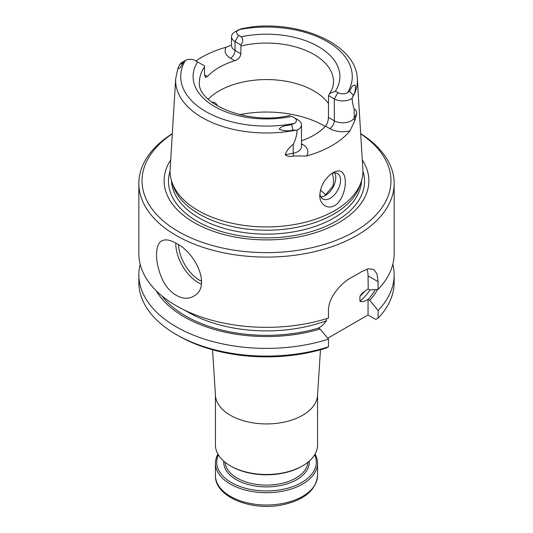 <?xml version="1.0" encoding="UTF-8"?>
<svg xmlns="http://www.w3.org/2000/svg" width="533" height="533" viewBox="0 0 533 533"><rect width="100%" height="100%" fill="white"/><g stroke="black" fill="none" stroke-linecap="round" stroke-linejoin="round"><path stroke-width="0.8" d="M347.596 92.689A85.773 49.522 180 0 0 327.149 41.541A85.773 49.522 180 0 0 238.557 29.741A6.896 3.978 180 0 0 238.631 35.325L241.163 36.79C243.414 38.989 243.295 41.701 240.796 44.912L235.02 41.581A11.999 6.929 180 0 1 231.509 36.677A11.999 6.929 180 0 1 235.02 31.78L241.349 28.749L253.501 26.65C304.15 21.64 356.211 45.658 357.317 78.664A90.877 52.467 180 0 1 352.333 97.752L353.372 95.274C355.111 92.662 355.704 89.317 355.138 85.22C351.953 84.66 351.147 89.118 349.421 91.143L347.596 92.689A6.896 3.978 180 0 1 337.922 92.649L335.39 91.19L329.627 93.528C332.259 89.544 333.551 85.626 333.518 81.769A67.018 38.689 180 0 0 313.89 54.413A67.018 38.689 180 0 0 240.896 46.011L240.896 53.833C240.396 57.131 238.358 59.423 234.773 60.715A67.018 38.689 0 0 0 207.47 76.479L204.565 74.807L205.365 77.425L207.47 76.479M356.824 113.389L354.205 118.033A11.999 6.929 180 0 1 334.311 120.791L334.311 98.905A11.999 6.929 180 0 0 352.086 98.385C352.486 102.982 353.192 106.553 354.205 109.105C355.451 109.052 356.324 110.478 356.824 113.389L354.865 120.511L350.001 130.865A92.549 53.433 180 0 1 306.402 156.036L293.416 155.989C289.925 156.862 287.174 156.455 285.155 154.763C286.687 150.692 289.366 147.215 293.203 144.33C295.615 139.786 296.908 135.056 297.088 130.139A11.999 6.929 180 0 0 301.491 124.775A11.999 6.929 180 0 0 297.98 119.878L294.369 117.793A6.896 3.978 180 0 1 294.443 123.383L291.651 124.495C287.673 125.835 281.124 125.335 279.239 129.193C283.669 130.951 288.233 131.278 292.93 130.172L297.088 130.139M179.628 64.753L177.882 68.471L179.927 68.184L183.579 62.101L179.628 64.753L180.914 63.067A11.999 6.929 180 0 1 181.72 62.554L185.404 60.429A6.896 3.978 180 0 1 195.078 60.469L204.465 65.892L204.565 74.807M230.689 45.352L226.172 47.217A91.749 52.974 0 0 0 195.917 60.955M337.922 92.649L334.311 98.905L328.535 95.567L328.435 117.4C328.301 120.904 327.335 123.816 325.53 126.141A67.018 38.689 180 0 1 301.491 140.825M319.88 193.579A14.677 8.475 120 0 0 322.851 199.002A14.677 8.475 120 0 0 330.194 198.276A14.677 8.475 120 0 0 339.788 185.344A14.677 8.475 120 0 0 337.536 173.578A14.677 8.475 120 0 0 331.546 173.625M341.387 171.733C339.208 170.447 336.436 170.753 333.085 172.639C325.037 178.035 320.619 185.477 319.82 194.985C319.14 206.711 332.326 212.301 339.914 200.421C346.697 190.254 347.003 174.864 341.387 171.733M212.141 102.116A14.677 8.475 -60 0 1 212.44 102.716M183.579 62.101L185.404 60.429A85.773 49.522 180 0 0 205.851 111.577A85.773 49.522 180 0 0 294.443 123.383M352.086 98.385L352.333 97.752M357.317 78.664L362.873 169.287A96.433 55.672 180 0 1 361.187 181.806L359.875 185.717A95.101 54.906 180 0 1 266.5 230.216A95.101 54.906 180 0 1 173.125 185.717L171.813 181.806A96.433 55.672 180 0 1 170.127 169.287L175.683 78.664A90.877 52.467 180 0 0 296.341 130.079M361.187 181.806A96.433 55.672 180 0 1 266.5 226.931A96.433 55.672 180 0 1 171.813 181.806M368.196 289.013L369.775 289.919L378.104 289.412L378.104 281.697L368.043 275.894L368.196 289.013M377.557 289.446A116.367 67.185 180 0 1 369.775 300.339L368.043 299.339L368.043 314.976L375.758 319.427L378.104 318.181L378.104 310.473L369.775 300.339M185.218 310.459A111.057 64.12 0 0 0 326.482 320.733C324.197 324.017 321.499 326.443 318.401 328.002L320.126 329.001L328.461 339.135L328.461 346.843L326.109 348.089A124.462 71.855 180 0 1 178.495 335.823L176.236 334.517A127.653 73.701 180 0 1 138.846 282.41L138.846 274.695A127.653 73.701 180 0 1 140.159 264.168M327.735 338.248L368.043 314.976M320.126 329.001A116.367 67.185 180 0 1 156.122 290.658M360.688 133.65A127.653 73.701 180 0 1 394.154 183.392A127.653 73.701 180 0 1 266.5 257.093A127.653 73.701 180 0 1 138.846 183.392L138.846 253.635A127.653 73.701 180 0 0 328.461 318.074L328.461 310.359C328.301 297.787 340.654 282.936 352.14 277.127A127.653 73.701 0 0 0 361.161 271.917L368.216 268.792L373.64 269.412L376.978 273.862L378.104 281.697M367.01 269.098A28.722 16.583 -60 0 1 368.043 275.894M332.685 186.357L324.63 195.911M332.952 185.804A67.018 38.689 0 0 0 333.518 180.787A67.018 38.689 0 0 0 332.266 173.352M368.043 299.339C364.938 301.358 362.247 302.044 359.962 301.405L359.962 296.195L361.914 293.523L368.043 288.926M326.482 320.733L326.482 318.694M240.796 44.912L240.896 46.011M292.204 116.54L297.98 119.878M217.437 106A14.677 8.475 120 0 0 214.946 102.802A14.677 8.475 120 0 0 211.674 102.136M334.731 172.892A14.677 8.475 -60 0 1 335.777 177.529A14.677 8.475 -60 0 1 325.397 195.504A14.677 8.475 -60 0 1 320.859 196.924M328.535 95.567L329.627 93.528M320.426 190.128A67.018 38.689 180 0 1 325.796 195.065M362.3 159.947A102.376 59.103 180 0 1 266.5 239.89A102.376 59.103 180 0 1 170.7 159.947M360.694 133.823A124.462 71.855 180 0 1 352.333 232.821A124.462 71.855 180 0 1 180.667 232.821A124.462 71.855 180 0 1 172.306 133.823M138.846 183.392A127.653 73.701 180 0 1 172.312 133.65M394.154 183.392L394.154 253.635A127.653 73.701 180 0 1 378.104 289.412M176.236 243.321C196.211 253.002 211.534 287.414 193.612 296.195C183.579 302.471 168.108 293.75 161.712 277.793C154.823 262.156 154.823 244.307 161.706 240.923C165.243 238.997 170.087 239.797 176.236 243.321M392.841 264.168A127.653 73.701 180 0 1 394.154 274.695A127.653 73.701 180 0 1 378.104 310.473M394.154 274.695L394.154 282.41A127.653 73.701 180 0 1 378.104 318.181M328.461 346.843A127.653 73.701 180 0 1 176.236 334.517M328.461 339.135A127.653 73.701 180 0 1 138.846 274.695M208.203 99.178A67.018 38.689 180 0 1 313.89 90.903A67.018 38.689 180 0 1 328.435 103.482M212.534 349.761L215.472 395.546A51.061 29.482 0 0 0 230.396 415.294A51.061 29.482 0 0 0 285.162 421.889A51.061 29.482 0 0 0 317.528 395.546L320.466 349.761M215.439 395L215.439 445.002A51.061 29.482 0 0 0 230.396 465.849A51.061 29.482 0 0 0 302.604 465.849A51.061 29.482 0 0 0 317.561 445.002L317.561 395M231.295 466.368L230.396 465.849L231.295 466.368A49.782 28.742 0 0 0 301.705 466.368L302.604 465.849M315.056 454.123A51.061 29.482 180 0 1 317.561 463.244A51.061 29.482 180 0 1 266.5 492.719A51.061 29.482 180 0 1 215.439 463.244A51.061 29.482 180 0 1 217.944 454.123M314.63 454.849A49.782 28.742 180 0 1 266.5 490.94A49.782 28.742 180 0 1 218.37 454.849M231.509 36.677L231.509 45.538A11.999 6.929 0 0 0 235.02 50.435L235.02 41.581L238.631 35.325M354.865 120.511A6.383 4.957 29.4 0 1 354.205 118.033L354.205 109.105M301.491 124.775L301.491 146.688A11.999 6.929 180 0 1 293.203 153.251L293.203 144.33M293.416 155.989A6.383 1.612 79.4 0 1 293.203 153.251L285.155 154.763M226.172 47.217A18.382 10.613 0 0 0 230.509 58.257L234.773 60.715M350.001 130.865A18.382 10.613 180 0 1 329.794 128.606L325.53 126.141M301.491 143.797L302.491 144.37A18.382 10.613 180 0 1 306.402 156.036M302.491 144.37A6.383 3.684 -60 0 1 301.491 144.816M329.794 128.606A6.383 3.684 120 0 0 334.311 120.791L328.435 117.4M240.896 53.833L235.02 50.435A6.383 3.684 -60 0 1 230.509 58.257M291.651 124.495L292.93 130.172M349.421 91.143L353.372 95.274M368.196 299.433A114.249 65.959 0 0 0 375.252 289.586M161.845 295.835A114.249 65.959 0 0 0 318.554 328.095M325.21 126.488A81.376 46.984 0 0 0 239.69 114.662M359.962 296.195A111.057 64.12 0 0 0 365.531 290.585M359.962 301.405A111.057 64.12 0 0 0 370.082 289.899M241.163 36.79A73.401 42.373 180 0 1 318.401 46.598A73.401 42.373 180 0 1 335.39 91.19M291.837 116.334A73.401 42.373 180 0 1 214.599 106.527A73.401 42.373 180 0 1 197.61 61.935M362.933 171.173A98.005 56.585 180 0 1 266.5 237.871A98.005 56.585 180 0 1 170.067 171.173M361.574 180.574A95.101 54.906 180 0 1 266.5 234.127A95.101 54.906 180 0 1 171.426 180.574M201.661 281.344A29.995 17.323 60 0 1 178.515 244.734M201.387 284.182A31.913 18.422 60 0 1 175.79 243.068M290.179 115.368C247.185 126.001 196.051 102.829 199.482 81.769A67.018 38.689 180 0 1 204.565 66.991M317.561 463.244L317.561 475.523A51.061 29.482 180 0 1 266.5 505.004A51.061 29.482 180 0 1 215.439 475.523L215.439 463.244M309.227 461.145A42.76 24.691 180 0 1 266.5 486.889A42.76 24.691 180 0 1 223.773 461.145M307.947 462.218A41.487 23.952 180 0 1 281.524 483.484A41.487 23.952 180 0 1 237.165 478.094A41.487 23.952 180 0 1 225.053 462.218M177.882 68.471L175.683 78.664M317.561 475.523C316.049 490.12 304.51 499.861 282.936 504.738C251.876 511.64 214.586 496.883 215.439 475.523"/></g></svg>
